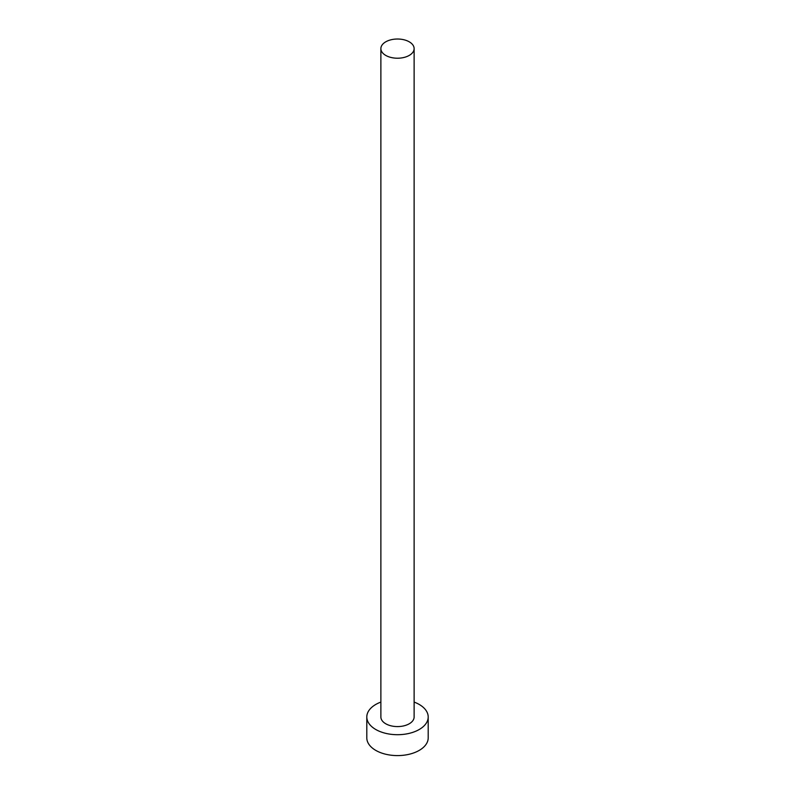 <?xml version="1.0" encoding="UTF-8"?>
<svg xmlns="http://www.w3.org/2000/svg" width="795" height="795" viewBox="0 0 795 795"><rect width="100%" height="100%" fill="white"/><g stroke="black" fill="none" stroke-linecap="round" stroke-linejoin="round"><path stroke-width="1.19" d="M385.744 55.411A16.625 9.6 0 0 0 403.86 57.488A16.625 9.6 0 0 0 414.125 48.614A16.625 9.6 0 0 0 409.256 41.827A16.625 9.6 0 0 0 391.14 39.75A16.625 9.6 0 0 0 380.875 48.614A16.625 9.6 0 0 0 385.744 55.411M380.875 48.614L380.875 716.981A16.625 9.6 0 0 0 385.744 723.768A16.625 9.6 0 0 0 403.86 725.855A16.625 9.6 0 0 0 414.125 716.981L414.125 48.614M380.875 702.084A30.697 17.719 0 0 0 366.803 716.981A30.697 17.719 0 0 0 375.797 729.512A30.697 17.719 0 0 0 409.246 733.358A30.697 17.719 0 0 0 428.197 716.981A30.697 17.719 0 0 0 419.203 704.45A30.697 17.719 0 0 0 414.125 702.084M366.803 716.981L366.803 737.869A30.697 17.719 0 0 0 375.797 750.4A30.697 17.719 0 0 0 409.246 754.246A30.697 17.719 0 0 0 428.197 737.869L428.197 716.981"/></g></svg>
